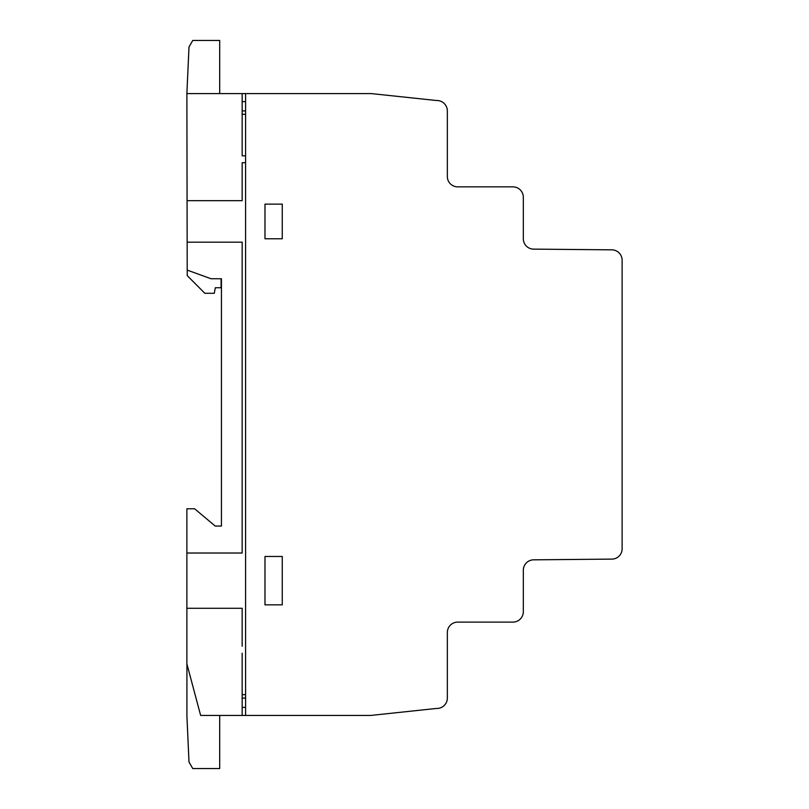<?xml version="1.0" encoding="UTF-8"?>
<svg xmlns="http://www.w3.org/2000/svg" width="809" height="809" viewBox="0 0 809 809"><rect width="100%" height="100%" fill="white"/><g stroke="black" fill="none" stroke-linecap="round" stroke-linejoin="round"><path stroke-width="1.21" d="M622.121 260.245L622.121 548.795A10.325 10.325 0 0 1 611.867 559.11L533.657 559.828A10.416 10.416 0 0 0 523.332 570.224L523.332 611.715A10.446 10.446 0 0 1 512.855 622.111L457.752 622.111A10.375 10.375 0 0 0 447.347 632.476L447.347 698.076A10.446 10.446 0 0 1 436.354 708.462L370.765 715.429L200.642 715.429L186.879 663.845L186.879 508.79L194.635 508.79L215.194 526.052L221.444 526.052L221.444 278.751L211.038 278.751L187.203 270.095L186.879 93.601L371.351 93.601L436.334 100.498A10.497 10.497 0 0 1 447.347 111.076L447.347 176.534A10.305 10.305 0 0 0 457.621 186.849L512.916 186.849A10.446 10.446 0 0 1 523.332 197.315L523.332 238.746A10.345 10.345 0 0 0 533.566 249.132L611.867 249.829A10.416 10.416 0 0 1 622.121 260.245M200.642 715.429L186.919 663.977L186.919 716.198L189.003 762.058L192.754 768.55L219.694 768.55L219.694 715.429M211.038 278.751L187.203 270.095M186.879 93.601L189.003 46.952L192.754 40.45L219.694 40.45L219.694 93.601M221.09 278.751L221.09 287.741L215.305 287.741L214.294 293.293L204.829 293.293L187.233 275.636L187.233 270.145M242.164 694.638L245.582 694.638M245.582 698.076L242.164 698.076M242.164 707.46L245.582 707.299M264.988 604.849L282.26 604.849L282.26 556.461L264.988 556.461L264.988 604.849M186.879 608.287L242.164 608.287L242.164 646.26M187.152 242.184L242.164 242.184L242.164 553.022L186.879 553.022M242.164 653.207L242.164 715.429M264.988 204.131L264.988 238.766L282.26 238.766L282.26 204.131L264.988 204.131M245.582 162.7L242.164 162.7L242.164 200.683L187.071 200.683M242.164 93.601L242.164 155.824L245.582 155.824M245.582 101.661L242.164 101.6M245.582 93.601L245.582 715.358M242.164 110.894L245.582 110.894M245.582 114.322L242.164 114.322"/></g></svg>
